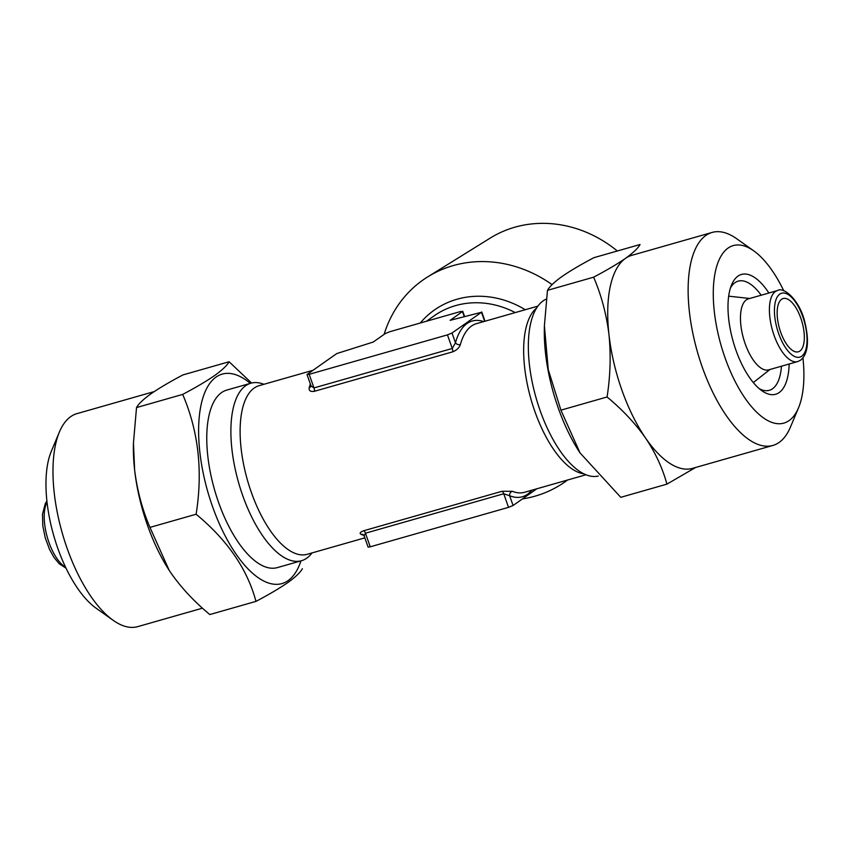 <?xml version="1.0" encoding="UTF-8"?>
<svg xmlns="http://www.w3.org/2000/svg" width="850" height="850" viewBox="0 0 850 850"><rect width="100%" height="100%" fill="white"/><g stroke="black" fill="none" stroke-linecap="round" stroke-linejoin="round"><path stroke-width="1.27" d="M154.211 391.595L76.978 413.621A110.755 46.92 74.1 0 0 70.709 416.649A110.755 46.92 74.1 0 0 59.404 432.002L51.319 451.286A92.299 39.1 74.1 0 0 53.688 535.447A92.299 39.1 74.1 0 0 96.082 608.186L113.124 620.287A110.755 46.92 74.1 0 0 137.742 626.631L202.502 608.164M59.404 432.002A110.755 46.92 74.1 0 0 62.241 533.003A110.755 46.92 74.1 0 0 113.124 620.287M133.461 442.914A110.755 46.92 74.1 0 0 133.397 445.156A110.755 46.92 74.1 0 0 134.619 469.944A110.755 46.92 74.1 0 0 169.033 570.084A110.755 46.92 74.1 0 0 171.264 573.431C181.709 588.221 194.554 601.928 209.812 614.55L255.967 601.386C247.382 569.171 227.428 540.122 196.116 514.229C202.959 471.155 198.486 431.226 182.676 394.411C195.681 387.558 206.284 381.299 214.498 375.626C222.148 370.154 227.014 365.532 229.096 361.749L251.589 383.021M250.304 383.371A108.906 46.134 74.1 0 0 216.038 377.081A108.906 46.134 74.1 0 0 212.553 506.653A108.906 46.134 74.1 0 0 288.108 580.603A108.906 46.134 74.1 0 0 300.942 560.883M302.388 568.724C300.305 572.496 295.439 577.118 287.789 582.59C279.576 588.264 268.972 594.532 255.967 601.386M789.151 364.013A62.294 26.392 -105.9 0 1 779.195 392.551A62.294 26.392 -105.9 0 1 761.812 390.692A62.294 26.392 -105.9 0 1 733.199 341.583A62.294 26.392 -105.9 0 1 731.606 284.782A62.294 26.392 -105.9 0 1 737.959 276.133A62.294 26.392 -105.9 0 1 768.889 293.016M781.447 366.212A56.759 24.044 -105.9 0 1 772.533 388.758A56.759 24.044 -105.9 0 1 769.324 390.309A56.759 24.044 -105.9 0 1 759.188 388.62M730.458 287.916A56.759 24.044 -105.9 0 1 734.974 282.689A56.759 24.044 -105.9 0 1 738.183 281.138A56.759 24.044 -105.9 0 1 761.186 295.216M802.952 357.978A92.299 39.1 -105.9 0 1 798.543 407.777L790.457 427.061A110.755 46.92 -105.9 0 1 779.142 442.414A110.755 46.92 -105.9 0 1 772.884 445.442L692.484 468.371A110.755 46.92 -105.9 0 1 645.617 438.101A110.755 46.92 -105.9 0 1 608.972 334.624A110.755 46.92 -105.9 0 1 625.451 258.389C633.165 252.854 638.021 248.232 640.05 244.513L593.895 257.678C580.89 264.531 570.286 270.799 562.062 276.473C554.423 281.934 549.557 286.567 547.474 290.339L544.404 325.741L548.25 369.601L560.915 410.157L580.029 452.891L620.766 497.314L666.921 484.139C662.649 468.339 655.552 452.997 645.617 438.101C635.173 423.311 622.327 409.604 607.07 396.982C610.374 375.859 611.012 355.066 608.972 334.624C606.443 314.266 601.332 295.109 593.629 277.174C606.773 270.236 617.376 263.978 625.451 258.389A110.755 46.92 -105.9 0 1 631.72 255.361L712.119 232.433A110.755 46.92 -105.9 0 1 736.737 238.776L753.78 250.877A92.299 39.1 -105.9 0 1 783.806 290.859M798.543 407.777A92.299 39.1 -105.9 0 1 789.119 420.58A92.299 39.1 -105.9 0 1 725.082 357.914A92.299 39.1 -105.9 0 1 728.036 248.115A92.299 39.1 -105.9 0 1 753.78 250.877M772.884 445.442A110.755 46.92 -105.9 0 1 699.731 359.561A110.755 46.92 -105.9 0 1 705.851 235.45A110.755 46.92 -105.9 0 1 712.119 232.433M537.869 306.138L476.446 323.659A87.677 37.145 74.1 0 0 471.495 326.049A87.677 37.145 74.1 0 0 460.371 344.537C459.308 347.746 456.748 350.179 452.668 351.858L314.383 391.308C310.431 391.924 308.709 390.703 309.219 387.653A3.687 2.752 -164.5 0 0 311.068 386.038M384.104 334.39A123.409 110.596 54.9 0 1 427.826 276.803L490.269 238.053A119.159 106.781 54.9 0 1 514.803 227.216A119.159 106.781 54.9 0 1 617.323 250.994M427.826 276.803A123.409 110.596 54.9 0 1 453.22 265.582A123.409 110.596 54.9 0 1 552.096 284.623M567.556 480.016A123.409 110.596 54.9 0 1 534.894 496.209A123.409 110.596 54.9 0 1 522.399 498.939M311.993 552.925A92.299 39.1 -105.9 0 1 306.733 558.195A92.299 39.1 -105.9 0 1 301.516 560.713A92.299 39.1 -105.9 0 1 240.55 489.154A92.299 39.1 -105.9 0 1 245.661 385.73A92.299 39.1 -105.9 0 1 250.877 383.212A92.299 39.1 -105.9 0 1 263.882 384.296M598.251 476.043A92.299 39.1 -105.9 0 1 558.057 447.844A92.299 39.1 -105.9 0 1 528.36 343.74A92.299 39.1 -105.9 0 1 543.129 300.868A92.299 39.1 -105.9 0 1 546.327 299.062M781.575 299.306A27.689 11.73 -105.9 0 1 783.137 298.541A27.689 11.73 -105.9 0 1 801.433 320.014A27.689 11.73 -105.9 0 1 799.903 351.039A27.689 11.73 -105.9 0 1 798.331 351.794A27.689 11.73 -105.9 0 1 780.045 330.331A27.689 11.73 -105.9 0 1 781.575 299.306M768.708 369.846A36.922 15.64 -105.9 0 1 744.324 341.222A36.922 15.64 -105.9 0 1 746.364 299.848A36.922 15.64 -105.9 0 1 748.446 298.849L777.389 290.583A36.922 15.64 -105.9 0 0 775.306 291.592A36.922 15.64 -105.9 0 0 773.266 332.966A36.922 15.64 -105.9 0 0 797.651 361.59L768.708 369.846M361.197 534.427C359.221 533.364 360.071 532.132 363.757 530.729L502.042 491.279L512.348 491.311A3.687 3.177 -68.4 0 0 509.628 495.741L503.721 493.765L365.436 533.216L364.108 535.798L363.056 534.512A3.687 3.177 111.6 0 0 361.197 534.427A87.677 37.145 -105.9 0 0 363.885 535.319M250.877 383.212L226.759 390.086A92.299 39.1 74.1 0 0 221.542 392.604A92.299 39.1 74.1 0 0 216.431 496.039A92.299 39.1 74.1 0 0 277.397 567.598L301.516 560.713M309.166 374.329L307.296 374.308L336.77 353.568L373.214 342.051L385.273 333.561L389.831 331.702L460.583 311.514L462.464 311.546L450.139 320.344L481.483 312.279L452.009 333.019L447.451 334.879L309.166 374.329L313.979 387.919L452.264 348.468L455.462 342.784L452.009 333.019M311.089 385.964L313.979 387.919A3.687 1.562 74.1 0 1 314.383 391.308M536.839 488.782L513.081 505.495L508.534 507.354L370.249 546.805L368.103 547.092L364.108 535.798M460.371 344.537A3.687 2.752 15.5 0 1 455.462 342.784A91.375 38.707 -105.9 0 1 483.703 321.587M580.029 452.891L579.371 451.892A108.906 46.134 -105.9 0 1 544.329 329.046L544.393 325.741M695.64 467.468L666.921 484.139M593.629 277.174L547.474 290.339M607.07 396.982L560.915 410.157M229.096 361.749L182.931 374.924C169.798 381.852 159.184 388.121 151.109 393.709C143.406 399.234 138.539 403.856 136.521 407.575L133.45 442.978L134.619 469.944C137.148 490.301 142.258 509.458 149.961 527.393L169.076 570.138L171.264 573.431M136.521 407.575L182.676 394.411M149.961 527.393L196.116 514.229M309.219 387.653A87.677 37.145 -105.9 0 1 310.356 384.019M313.023 370.281L259.101 385.666A87.677 37.145 74.1 0 0 254.15 388.057A87.677 37.145 74.1 0 0 249.294 486.306A87.677 37.145 74.1 0 0 307.211 554.296L364.831 537.859M420.24 323.032A92.299 82.705 54.9 0 1 457.002 299.243A92.299 82.705 54.9 0 1 525.247 309.729M515.217 312.598A87.677 78.572 -125.1 0 0 455.621 305.596A87.677 78.572 -125.1 0 0 434.18 315.817L426.434 321.257M801.731 356.214A33.224 14.078 -105.9 0 1 778.674 333.657A33.224 14.078 -105.9 0 1 779.747 294.132A33.224 14.078 -105.9 0 1 802.793 316.689A33.224 14.078 -105.9 0 1 801.731 356.214M65.578 567.205A36.922 15.64 -105.9 0 1 47.303 537.264A36.922 15.64 -105.9 0 1 47.026 502.18M583.95 473.864A87.677 37.145 -105.9 0 1 530.984 399.277A87.677 37.145 -105.9 0 1 536.626 307.976M512.348 491.311A87.677 37.145 74.1 0 0 524.556 492.288L585.979 474.767M452.668 351.858A3.687 1.562 74.1 0 0 452.264 348.468L447.451 334.879M484.681 321.311L481.483 312.279M464.259 316.636L462.464 311.546M370.249 546.805L365.436 533.216A3.687 1.562 -105.9 0 0 363.757 530.729M531.813 490.216A91.375 38.707 -105.9 0 1 509.628 495.741L513.081 505.495M508.534 507.354L503.721 493.765A3.687 1.562 -105.9 0 0 502.042 491.279M797.651 361.59L800.636 360.156C808.084 353.844 809.423 340.946 804.674 321.449C799.659 300.486 783.817 286.248 777.389 290.583M66.045 568.204L59.128 563.688L53.911 557.292L49.555 549.44L45.252 537.848L42.808 525.916L42.5 514.165L45.337 503.455L46.899 501.086M749.742 298.478L728.673 296.161M769.994 369.484L753.312 382.564M485.021 321.204L481.748 311.971M311.026 385.921L307.031 374.627M464.599 316.54L462.719 311.228M133.397 445.156L133.439 442.978"/></g></svg>
